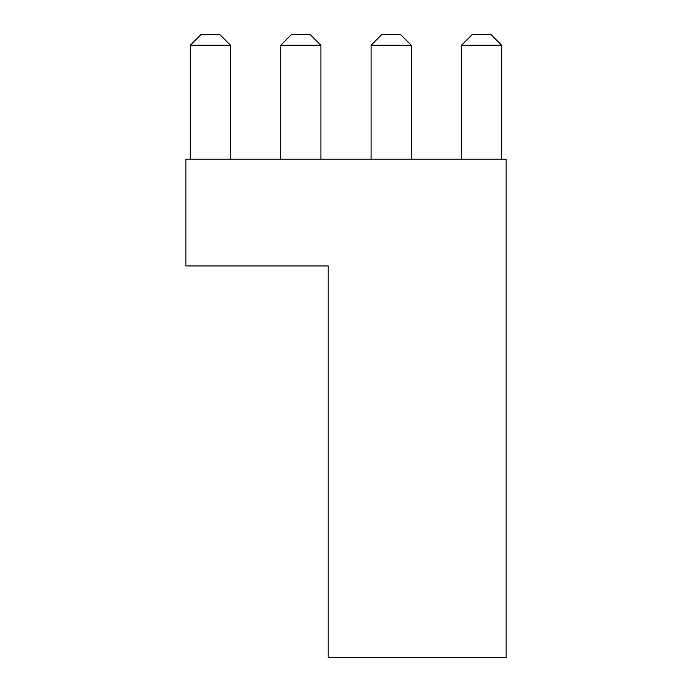 <?xml version="1.0" encoding="UTF-8"?>
<svg xmlns="http://www.w3.org/2000/svg" width="692" height="692" viewBox="0 0 692 692"><rect width="100%" height="100%" fill="white"/><g stroke="black" fill="none" stroke-linecap="round" stroke-linejoin="round"><path stroke-width="1.04" d="M185.854 265.927L185.854 159.16L506.146 159.16L506.146 657.4L328.207 657.4L328.207 265.927L185.854 265.927M230.514 45.274L190.3 45.274L200.974 34.6L219.84 34.6L230.514 45.274L230.514 159.16M190.3 45.274L190.3 159.16M320.906 45.274L280.692 45.274L291.375 34.6L310.232 34.6L320.906 45.274L320.906 159.16M280.692 45.274L280.692 159.16M411.308 45.274L371.094 45.274L381.768 34.6L400.625 34.6L411.308 45.274L411.308 159.16M371.094 45.274L371.094 159.16M501.7 45.274L461.486 45.274L472.16 34.6L491.026 34.6L501.7 45.274L501.7 159.16M461.486 45.274L461.486 159.16"/></g></svg>
